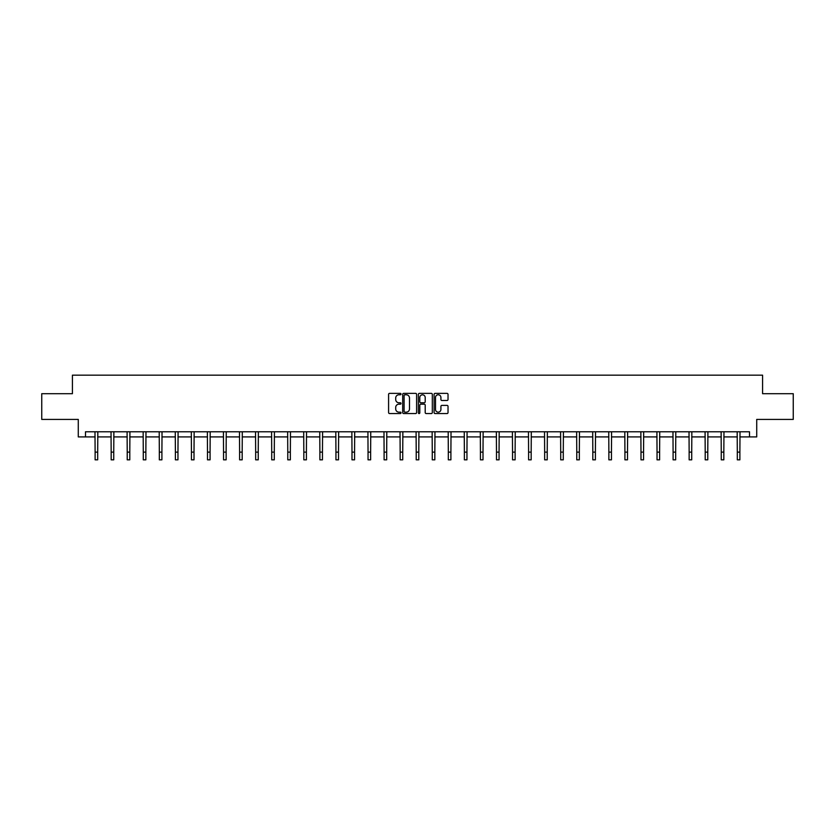 <?xml version="1.0" encoding="UTF-8"?>
<svg xmlns="http://www.w3.org/2000/svg" width="835" height="835" viewBox="0 0 835 835"><rect width="100%" height="100%" fill="white"/><g stroke="black" fill="none" stroke-linecap="round" stroke-linejoin="round"><path stroke-width="1.25" d="M401.03 394.068A0.71 0.71 0 0 0 400.33 393.368L389.59 393.368A1.012 1.012 0 0 0 388.588 394.37L388.588 412.563A1.012 1.012 0 0 0 389.59 413.565L400.33 413.565A0.71 0.71 0 0 0 401.03 412.866A0.71 0.71 0 0 0 400.33 412.156L398.942 412.156A3.236 3.236 0 0 1 395.707 408.92L395.707 407.407A3.236 3.236 0 0 1 398.942 404.171L400.33 404.171A0.71 0.71 0 0 0 401.03 403.472A0.71 0.71 0 0 0 400.33 402.762L398.942 402.762A3.236 3.236 0 0 1 395.707 399.527L395.707 398.013A3.236 3.236 0 0 1 398.942 394.778L400.33 394.778A0.71 0.71 0 0 0 401.03 394.068M447.028 400.487A1.012 1.012 0 0 0 448.03 399.474L448.03 394.37A1.012 1.012 0 0 0 447.028 393.368L435.098 393.368A1.012 1.012 0 0 0 434.096 394.37L434.096 412.563A1.012 1.012 0 0 0 435.098 413.565L447.028 413.565A1.012 1.012 0 0 0 448.03 412.563L448.03 406.394A1.012 1.012 0 0 0 447.028 405.382L441.924 405.382A1.012 1.012 0 0 0 440.911 406.394L440.911 409.453A2.703 2.703 0 0 1 438.208 412.156A2.703 2.703 0 0 1 435.505 409.453L435.505 397.481A2.703 2.703 0 0 1 438.208 394.778A2.703 2.703 0 0 1 440.911 397.481L440.911 399.474A1.012 1.012 0 0 0 441.924 400.487L447.028 400.487M85.494 436.914L85.494 431.768L749.506 431.768L749.506 436.914L756.719 436.914L756.719 419.42L793.25 419.42L793.25 393.692L762.585 393.692L762.585 375.166L72.415 375.166L72.415 393.692L41.75 393.692L41.75 419.42L78.281 419.42L78.281 436.914L95.117 436.914M416.613 394.37A1.012 1.012 0 0 0 415.611 393.368L403.681 393.368A1.012 1.012 0 0 0 402.679 394.37L402.679 412.563A1.012 1.012 0 0 0 403.681 413.565L415.611 413.565A1.012 1.012 0 0 0 416.613 412.563L416.613 394.37M419.389 393.368L431.319 393.368A1.012 1.012 0 0 1 432.321 394.37L432.321 412.563A1.012 1.012 0 0 1 431.319 413.565L426.215 413.565A1.012 1.012 0 0 1 425.203 412.563L425.203 405.184A1.012 1.012 0 0 0 424.19 404.171L420.809 404.171A1.012 1.012 0 0 0 419.796 405.184L419.796 412.866A0.71 0.71 0 0 1 419.086 413.565A0.71 0.71 0 0 1 418.387 412.866L418.387 394.37A1.012 1.012 0 0 1 419.389 393.368M97.685 436.914L111.17 436.914M113.737 436.914L127.223 436.914M129.79 436.914L143.276 436.914M145.854 436.914L159.328 436.914M161.906 436.914L175.392 436.914M177.959 436.914L191.445 436.914M194.012 436.914L207.498 436.914M210.076 436.914L223.55 436.914M226.128 436.914L239.603 436.914M242.181 436.914L255.667 436.914M258.234 436.914L271.719 436.914M274.287 436.914L287.772 436.914M290.35 436.914L303.825 436.914M306.403 436.914L319.878 436.914M322.456 436.914L335.941 436.914M338.509 436.914L351.994 436.914M354.562 436.914L368.047 436.914M370.625 436.914L384.1 436.914M386.678 436.914L400.163 436.914M402.731 436.914L416.216 436.914M418.784 436.914L432.269 436.914M434.837 436.914L448.322 436.914M450.9 436.914L464.375 436.914M466.953 436.914L480.438 436.914M483.006 436.914L496.491 436.914M499.059 436.914L512.544 436.914M515.122 436.914L528.597 436.914M531.175 436.914L544.65 436.914M547.228 436.914L560.713 436.914M563.281 436.914L576.766 436.914M579.333 436.914L592.819 436.914M595.397 436.914L608.872 436.914M611.45 436.914L624.924 436.914M627.503 436.914L640.988 436.914M643.555 436.914L657.041 436.914M659.608 436.914L673.093 436.914M675.672 436.914L689.146 436.914M691.724 436.914L705.21 436.914M707.777 436.914L721.263 436.914M723.83 436.914L737.315 436.914M739.883 436.914L749.506 436.914M404.798 394.778A0.71 0.71 0 0 0 404.088 395.487L404.088 411.446A0.71 0.71 0 0 0 404.798 412.156L406.259 412.156A3.236 3.236 0 0 0 409.494 408.92L409.494 398.013A3.236 3.236 0 0 0 406.259 394.778L404.798 394.778M425.203 397.533A2.703 2.703 0 0 0 422.5 394.83A2.703 2.703 0 0 0 419.796 397.533L419.796 401.75A1.012 1.012 0 0 0 420.809 402.762L424.19 402.762A1.012 1.012 0 0 0 425.203 401.75L425.203 397.533M94.981 431.768L95.117 452.121L97.685 452.121L97.82 431.768M95.117 452.121L95.117 459.834L97.685 459.834L97.685 452.121M111.034 431.768L111.17 452.121L113.737 452.121L113.873 431.768M111.17 452.121L111.17 459.834L113.737 459.834L113.737 452.121M127.087 431.768L127.223 452.121L129.79 452.121L129.926 431.768M127.223 452.121L127.223 459.834L129.79 459.834L129.79 452.121M143.15 431.768L143.276 452.121L145.854 452.121L145.979 431.768M143.276 452.121L143.276 459.834L145.854 459.834L145.854 452.121M159.203 431.768L159.328 452.121L161.906 452.121L162.032 431.768M159.328 452.121L159.328 459.834L161.906 459.834L161.906 452.121M175.256 431.768L175.392 452.121L177.959 452.121L178.095 431.768M175.392 452.121L175.392 459.834L177.959 459.834L177.959 452.121M191.309 431.768L191.445 452.121L194.012 452.121L194.148 431.768M191.445 452.121L191.445 459.834L194.012 459.834L194.012 452.121M207.372 431.768L207.498 452.121L210.076 452.121L210.201 431.768M207.498 452.121L207.498 459.834L210.076 459.834L210.076 452.121M223.425 431.768L223.55 452.121L226.128 452.121L226.254 431.768M223.55 452.121L223.55 459.834L226.128 459.834L226.128 452.121M239.478 431.768L239.603 452.121L242.181 452.121L242.307 431.768M239.603 452.121L239.603 459.834L242.181 459.834L242.181 452.121M255.531 431.768L255.667 452.121L258.234 452.121L258.37 431.768M255.667 452.121L255.667 459.834L258.234 459.834L258.234 452.121M271.584 431.768L271.719 452.121L274.287 452.121L274.423 431.768M271.719 452.121L271.719 459.834L274.287 459.834L274.287 452.121M287.647 431.768L287.772 452.121L290.35 452.121L290.476 431.768M287.772 452.121L287.772 459.834L290.35 459.834L290.35 452.121M303.7 431.768L303.825 452.121L306.403 452.121L306.529 431.768M303.825 452.121L303.825 459.834L306.403 459.834L306.403 452.121M319.753 431.768L319.878 452.121L322.456 452.121L322.592 431.768M319.878 452.121L319.878 459.834L322.456 459.834L322.456 452.121M335.806 431.768L335.941 452.121L338.509 452.121L338.645 431.768M335.941 452.121L335.941 459.834L338.509 459.834L338.509 452.121M351.859 431.768L351.994 452.121L354.562 452.121L354.698 431.768M351.994 452.121L351.994 459.834L354.562 459.834L354.562 452.121M367.922 431.768L368.047 452.121L370.625 452.121L370.75 431.768M368.047 452.121L368.047 459.834L370.625 459.834L370.625 452.121M383.975 431.768L384.1 452.121L386.678 452.121L386.803 431.768M384.1 452.121L384.1 459.834L386.678 459.834L386.678 452.121M400.028 431.768L400.163 452.121L402.731 452.121L402.867 431.768M400.163 452.121L400.163 459.834L402.731 459.834L402.731 452.121M416.08 431.768L416.216 452.121L418.784 452.121L418.919 431.768M416.216 452.121L416.216 459.834L418.784 459.834L418.784 452.121M432.133 431.768L432.269 452.121L434.837 452.121L434.972 431.768M432.269 452.121L432.269 459.834L434.837 459.834L434.837 452.121M448.197 431.768L448.322 452.121L450.9 452.121L451.025 431.768M448.322 452.121L448.322 459.834L450.9 459.834L450.9 452.121M464.25 431.768L464.375 452.121L466.953 452.121L467.078 431.768M464.375 452.121L464.375 459.834L466.953 459.834L466.953 452.121M480.302 431.768L480.438 452.121L483.006 452.121L483.141 431.768M480.438 452.121L480.438 459.834L483.006 459.834L483.006 452.121M496.355 431.768L496.491 452.121L499.059 452.121L499.194 431.768M496.491 452.121L496.491 459.834L499.059 459.834L499.059 452.121M512.408 431.768L512.544 452.121L515.122 452.121L515.247 431.768M512.544 452.121L512.544 459.834L515.122 459.834L515.122 452.121M528.471 431.768L528.597 452.121L531.175 452.121L531.3 431.768M528.597 452.121L528.597 459.834L531.175 459.834L531.175 452.121M544.524 431.768L544.65 452.121L547.228 452.121L547.353 431.768M544.65 452.121L544.65 459.834L547.228 459.834L547.228 452.121M560.577 431.768L560.713 452.121L563.281 452.121L563.416 431.768M560.713 452.121L560.713 459.834L563.281 459.834L563.281 452.121M576.63 431.768L576.766 452.121L579.333 452.121L579.469 431.768M576.766 452.121L576.766 459.834L579.333 459.834L579.333 452.121M592.693 431.768L592.819 452.121L595.397 452.121L595.522 431.768M592.819 452.121L592.819 459.834L595.397 459.834L595.397 452.121M608.746 431.768L608.872 452.121L611.45 452.121L611.575 431.768M608.872 452.121L608.872 459.834L611.45 459.834L611.45 452.121M624.799 431.768L624.924 452.121L627.503 452.121L627.628 431.768M624.924 452.121L624.924 459.834L627.503 459.834L627.503 452.121M640.852 431.768L640.988 452.121L643.555 452.121L643.691 431.768M640.988 452.121L640.988 459.834L643.555 459.834L643.555 452.121M656.905 431.768L657.041 452.121L659.608 452.121L659.744 431.768M657.041 452.121L657.041 459.834L659.608 459.834L659.608 452.121M672.968 431.768L673.093 452.121L675.672 452.121L675.797 431.768M673.093 452.121L673.093 459.834L675.672 459.834L675.672 452.121M689.021 431.768L689.146 452.121L691.724 452.121L691.85 431.768M689.146 452.121L689.146 459.834L691.724 459.834L691.724 452.121M705.074 431.768L705.21 452.121L707.777 452.121L707.913 431.768M705.21 452.121L705.21 459.834L707.777 459.834L707.777 452.121M721.127 431.768L721.263 452.121L723.83 452.121L723.966 431.768M721.263 452.121L721.263 459.834L723.83 459.834L723.83 452.121M737.18 431.768L737.315 452.121L739.883 452.121L740.019 431.768M737.315 452.121L737.315 459.834L739.883 459.834L739.883 452.121"/></g></svg>
